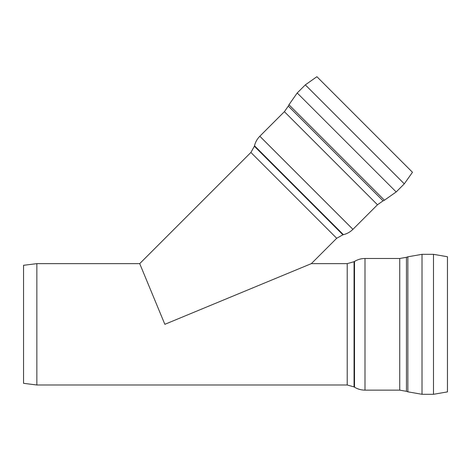 <?xml version="1.0" encoding="UTF-8"?>
<svg xmlns="http://www.w3.org/2000/svg" width="471" height="471" viewBox="0 0 471 471"><rect width="100%" height="100%" fill="white"/><g stroke="black" fill="none" stroke-linecap="round" stroke-linejoin="round"><path stroke-width="0.71" d="M288.311 106.099L288.947 104.745L384.418 200.216L383.064 200.852L288.311 106.099L284.396 111.674L377.489 204.767L352.926 229.336L259.827 136.243C257.178 138.921 255.4 142.089 254.499 145.745L343.418 234.67L342.906 234.793L254.375 146.257L250.896 152.463L336.7 238.273L311.337 263.636L164.85 324.313L139.716 263.636L164.85 324.313L311.337 263.636L347.209 263.636L347.209 384.99L36.85 384.99L23.55 383.329L23.55 265.303L36.85 263.636L36.85 384.99M433.485 254.328L447.45 256.736L447.45 391.896L433.485 394.298L422.016 394.298L422.016 254.328L433.485 254.328L433.485 394.298M354.057 261.711L354.51 261.434L354.51 387.191L354.057 386.915L354.057 261.711L347.209 263.636M364.996 390.141L364.996 258.485L399.738 258.485L399.738 390.141L364.996 390.141C361.228 390.123 357.73 389.14 354.51 387.191M406.449 257.313L407.857 256.807L407.857 391.825L406.449 391.319L406.449 257.313L399.738 258.485M404.289 183.849L396.182 191.956L297.207 92.981L305.32 84.874L404.289 183.849L412.466 172.274L316.895 76.702L305.32 84.874M36.85 263.636L139.716 263.636L250.896 152.463M347.209 384.99L354.057 386.915M364.996 258.485C361.228 258.502 357.73 259.492 354.51 261.434M399.738 390.141L406.449 391.319M407.857 391.825L422.016 394.298M407.857 256.807L422.016 254.328M384.418 200.216L396.182 191.956M288.947 104.745L297.207 92.981M377.489 204.767L383.064 200.852M259.827 136.243L284.396 111.674M352.926 229.336C350.247 231.985 347.08 233.763 343.418 234.67M254.375 146.257L254.499 145.745M336.7 238.273L342.906 234.793"/></g></svg>
